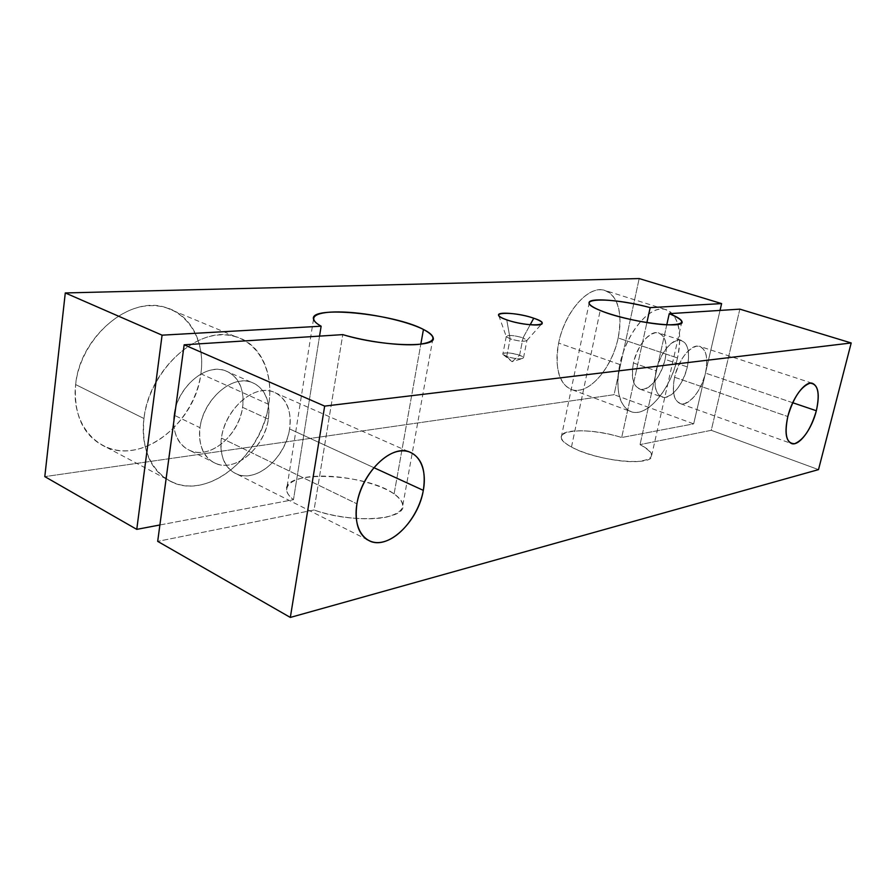 <?xml version="1.0" encoding="UTF-8"?>
<svg xmlns="http://www.w3.org/2000/svg" width="896" height="896" viewBox="0 0 896 896"><rect width="100%" height="100%" fill="white"/><g stroke="black" fill="none" stroke-linecap="round" stroke-linejoin="round"><path stroke-width="0.67" stroke-dasharray="4.48 3.36" d="M571.48 447.014L600.208 310.453L571.48 447.014C564.973 443.442 561.557 440.216 561.243 437.315C559.742 428.389 593.723 428.792 621.678 437.506L693.672 423.864L614.074 394.699L44.8 476.616L614.074 394.699L639.184 278.566L614.074 394.699L693.672 423.864L720.037 310.408L693.672 423.864L621.678 437.506L646.89 322.616L621.678 437.506C582.288 424.917 541.52 431.402 571.48 447.014C586.97 455.504 618.408 462.549 636.765 461.608C655.178 459.547 656.275 453.88 640.035 444.595C647.405 448.381 651.302 451.864 651.739 455.067C655.189 466.95 596.277 461.306 571.48 447.014M666.77 324.811L640.035 444.595L666.77 324.811M394.094 493.931L420.818 344.198L394.094 493.931C399.538 497.683 402.461 501.379 402.864 505.008C406.627 520.106 351.949 523.97 314.048 509.992L157.685 541.363L314.048 509.992L342.765 334.622L314.048 509.992C336.93 518.067 368.816 521.035 386.938 516.981C405.138 511.84 407.523 504.157 394.094 493.931C378.202 483 343.101 474.992 316.814 476.224C290.349 477.288 278.219 487.95 293.474 499.677C289.162 496.317 286.854 493.08 286.552 489.966C283.136 469.493 366.744 473.424 394.094 493.931M319.547 336.112L293.474 499.677L319.547 336.112M677.477 357.963L618.15 337.971C612.192 367.886 588.974 394.912 572.421 389.861C559.126 384.642 554.523 369.051 558.634 343.078L619.819 364.504C615.216 391.171 619.282 407.008 632.016 412.026C647.886 416.786 670.981 388.651 677.477 357.963C671.518 384.608 653.632 409.718 638.221 412.227C622.731 415.15 613.547 393.142 619.819 364.504C625.867 335.899 645.77 309.579 661.08 309.053C676.48 308.101 683.648 331.307 677.477 357.963C682.651 330.781 678.418 314.563 664.81 309.299C649.522 305.133 626.114 333.234 619.819 364.504L558.634 343.078C564.346 312.648 587.832 285.69 603.77 290.069C618.016 295.49 622.81 311.461 618.15 337.971L677.477 357.963M687.344 366.923L665.112 359.363C661.562 376.32 648.827 391.776 640.181 389.234C633.069 386.445 630.818 377.698 633.427 362.97L656.062 370.821C653.352 385.694 655.491 394.498 662.469 397.23C670.97 399.717 683.67 384.026 687.344 366.923C690.222 351.893 688.038 342.978 680.803 340.155C672.482 337.848 659.669 353.528 656.062 370.821L633.427 362.97C636.91 345.834 649.746 330.389 658.213 332.752C665.582 335.608 667.89 344.478 665.112 359.363L687.344 366.923C682.562 383.958 675.293 394.094 665.538 397.331C656.398 397.051 653.251 388.214 656.062 370.821C661.091 353.058 668.562 342.787 678.485 340.032C687.378 341.051 690.323 350.011 687.344 366.923M792.68 402.718L705.477 373.083C701.714 390.32 689.046 406.202 680.669 403.76C673.792 401.061 671.754 392.224 674.554 377.238L787.808 416.539L674.554 377.238C678.261 359.8 691.04 343.93 699.25 346.203C706.373 348.981 708.445 357.952 705.477 373.083L792.68 402.718M268.722 404.365L200.861 373.811C195.698 421.21 144.794 463.467 106.938 447.552C83.978 437.237 73.539 416.237 75.634 384.574L143.954 418.533C141.277 451.45 151.278 472.954 173.958 483.034C211.355 498.478 262.629 453.477 268.722 404.365C263.054 442.568 231.728 479.718 198.71 485.218C165.659 491.333 138.331 460.958 143.954 418.533C149.072 376.141 186.413 336.202 219.901 334.914C253.49 332.976 274.814 366.139 268.722 404.365C273.885 372.523 260.277 343.056 235.01 336.426C200.144 324.576 149.106 368.502 143.954 418.533L75.634 384.574C79.878 336.515 130.189 295.31 165.525 307.44C191.106 314.362 205.442 343.134 200.861 373.811L268.722 404.365M373.834 467.645L289.587 428.938C285.97 456.736 257.69 482.35 237.731 474.533C224.986 469.112 219.542 456.96 221.413 438.088L356.933 503.821L221.413 438.088C224.75 409.954 253.042 384.664 272.227 391.451C286.082 396.872 291.872 409.36 289.587 428.938L373.834 467.645M268.352 419.182L242.57 407.333C239.322 434.47 211.154 459.021 190.971 451.013C178.058 445.48 172.413 433.518 174.037 415.117L199.998 427.706C198.251 446.365 203.784 458.438 216.608 463.904C236.667 471.811 264.902 446.69 268.352 419.182C270.514 399.818 264.622 387.408 250.678 381.942C231.381 375.088 203.168 399.896 199.998 427.706L174.037 415.117C177.005 387.699 205.106 363.474 224.526 370.395C238.571 375.917 244.586 388.226 242.57 407.333L268.352 419.182C265.138 440.955 247.139 462.168 228.962 464.923C210.75 468.003 196.672 450.822 199.998 427.706C203.067 404.622 222.902 382.536 241.214 381.091C259.582 379.299 271.824 397.376 268.352 419.182M506.71 356.474L512.053 361.682L519.602 355.253C512.243 352.442 499.923 352.027 503.339 354.749L506.71 356.474L510.138 338.845C519.389 341.477 525 341.925 526.994 340.2L523.04 337.837L519.602 355.253L523.522 357.706C521.517 359.554 515.917 359.139 506.71 356.474L502.858 354.043C504.885 352.206 510.462 352.61 519.602 355.253L523.04 337.837L526.994 340.379C524.507 341.891 518.896 341.376 510.138 338.845L506.744 319.85L510.138 338.845L506.33 336.694C507.797 334.757 513.363 335.138 523.04 337.837L530.174 324.778L523.04 337.837C513.856 335.227 508.267 334.79 506.262 336.504L510.138 338.845L506.71 356.474C514.338 358.814 519.859 359.408 523.275 358.277C524.037 357.482 522.816 356.474 519.602 355.253L512.053 361.682L506.71 356.474M174.037 415.117C170.867 437.886 185.114 455 203.37 452.133C221.592 449.602 239.512 428.814 242.57 407.333C245.885 385.829 233.453 367.875 215.029 369.477C196.661 370.742 176.938 392.37 174.037 415.117M633.427 362.97C630.739 380.195 634.021 388.987 643.283 389.357C653.15 386.232 660.43 376.23 665.112 359.363C667.979 342.619 664.888 333.693 655.861 332.618C645.814 335.261 638.344 345.386 633.427 362.97M221.413 438.088C217.941 461.474 231.874 478.722 250.04 475.451C268.184 472.517 286.238 450.957 289.587 428.938C293.194 406.885 281.12 388.718 262.808 390.667C244.541 392.258 224.616 414.736 221.413 438.088M159.891 524.978L293.474 499.677L159.891 524.978M200.861 373.811C206.259 336.974 184.038 304.494 150.293 305.67C116.648 306.23 79.99 343.862 75.634 384.574C70.784 425.309 98.717 455.347 131.869 450.307C164.987 445.85 195.91 410.648 200.861 373.811M618.15 337.971C623.862 311.998 615.832 289.128 599.906 289.744C584.069 289.946 564.166 315.246 558.634 343.078C552.866 370.933 562.89 392.694 578.85 390.219C594.742 388.136 612.662 363.933 618.15 337.971M739.85 309.142L711.256 430.315L640.035 444.595L711.256 430.315L739.85 309.142M674.554 377.238C671.63 394.755 674.677 403.626 683.693 403.838C693.347 400.512 700.616 390.253 705.477 373.083C708.568 356.048 705.723 347.054 696.954 346.091C687.131 348.936 679.661 359.318 674.554 377.238M818.507 469.616L711.256 430.315L818.507 469.616M681.912 321.507L651.739 455.067M313.51 319.155L286.552 489.966M572.421 389.861L632.016 412.026M640.181 389.234L662.469 397.23M680.669 403.76L791.986 443.722M106.938 447.552L173.958 483.034M237.731 474.533L366.397 539.246M190.971 451.013L216.608 463.904M503.339 354.749L512.053 361.682L523.275 358.277M523.522 357.706L526.994 340.2M526.994 340.379L541.386 324.218M498.758 315.515L506.33 336.694M506.262 336.504L502.858 354.043M250.678 381.942L224.526 370.395M408.262 451.483L272.227 391.451M235.01 336.426L165.525 307.44M812.101 383.186L699.25 346.203M680.803 340.155L658.213 332.752M664.81 309.299L603.77 290.069M402.864 505.008L433.093 337.546M561.243 437.315L589.131 303.24"/><path stroke-width="1.34" d="M600.208 310.453C626.36 321.776 686.358 329.706 681.912 321.507C681.206 319.323 676.995 316.714 669.256 313.667L666.77 324.811L669.256 313.667L739.85 309.142L851.2 342.966L818.507 469.616L851.2 342.966L324.666 406.112L184.15 344.803L157.685 541.363L290.326 617.434L324.666 406.112L290.326 617.434L818.507 469.616L290.326 617.434L157.685 541.363L184.15 344.803L342.765 334.622C382.334 346.763 437.931 348.006 433.093 337.546C432.443 335.059 429.229 332.36 423.45 329.448C394.296 313.701 308.918 305.122 313.51 319.155C314.003 321.272 316.534 323.624 321.138 326.2L319.547 336.112L321.138 326.2L162.075 335.171L136.763 529.368L159.891 524.978L136.763 529.368L162.075 335.171L65.285 292.947L44.8 476.616L136.763 529.368L44.8 476.616L65.285 292.947L639.184 278.566L721.616 303.598L720.037 310.408L721.616 303.598L650.182 307.63L646.89 322.616L650.182 307.63C621.298 299.846 586.97 297.17 589.131 303.24C589.669 305.2 593.354 307.608 600.208 310.453C568.781 297.898 609.47 296.442 650.182 307.63L721.616 303.598L639.184 278.566L65.285 292.947L162.075 335.171L321.138 326.2C304.886 317.195 316.68 310.89 343.605 312.043C370.339 313.074 406.56 320.947 423.45 329.448L420.818 344.198L423.45 329.448C437.797 337.299 435.848 342.317 417.614 344.512C399.381 345.968 366.61 341.701 342.765 334.622L184.15 344.803L324.666 406.112L851.2 342.966L739.85 309.142L669.256 313.667C686.392 321.026 685.742 324.744 667.307 324.834C648.838 324.173 616.504 317.229 600.208 310.453M816.346 410.749L792.68 402.718L816.346 410.749C819.885 394.946 818.462 385.75 812.101 383.186C804.72 381.203 792.142 398.272 787.808 416.539C784.437 432.208 785.826 441.269 791.986 443.722C799.534 445.827 811.966 428.77 816.346 410.749C810.97 428.758 803.768 439.723 794.752 443.654C786.498 443.878 784.179 434.84 787.808 416.539C793.453 397.701 800.856 386.59 810.006 383.186C817.981 383.779 820.098 392.974 816.346 410.749M423.315 490.37L373.834 467.645L423.315 490.37C426.418 469.504 421.4 456.546 408.262 451.483C390.04 445.245 361.424 473.67 356.933 503.821C354.29 524.014 359.027 536.614 371.157 541.632C390.152 548.755 418.566 520.027 423.315 490.37C419.082 513.901 400.714 537.746 383.04 541.901C365.31 546.426 352.52 528.92 356.933 503.821C361.077 478.778 381.45 453.768 399.19 451.136C417.01 448.134 427.795 466.816 423.315 490.37M533.747 318.226L530.174 324.778L533.747 318.226C519.702 313.208 495.79 311.293 498.758 315.515C499.542 316.803 502.208 318.248 506.744 319.85C519.859 324.598 542.606 326.771 542.192 323.322C542.158 321.877 539.347 320.174 533.747 318.226C556.562 325.662 528.573 327.645 506.744 319.85C484.322 312.234 512.926 310.8 533.747 318.226M366.397 539.246L371.157 541.632M541.386 324.218L542.192 323.322"/></g></svg>

